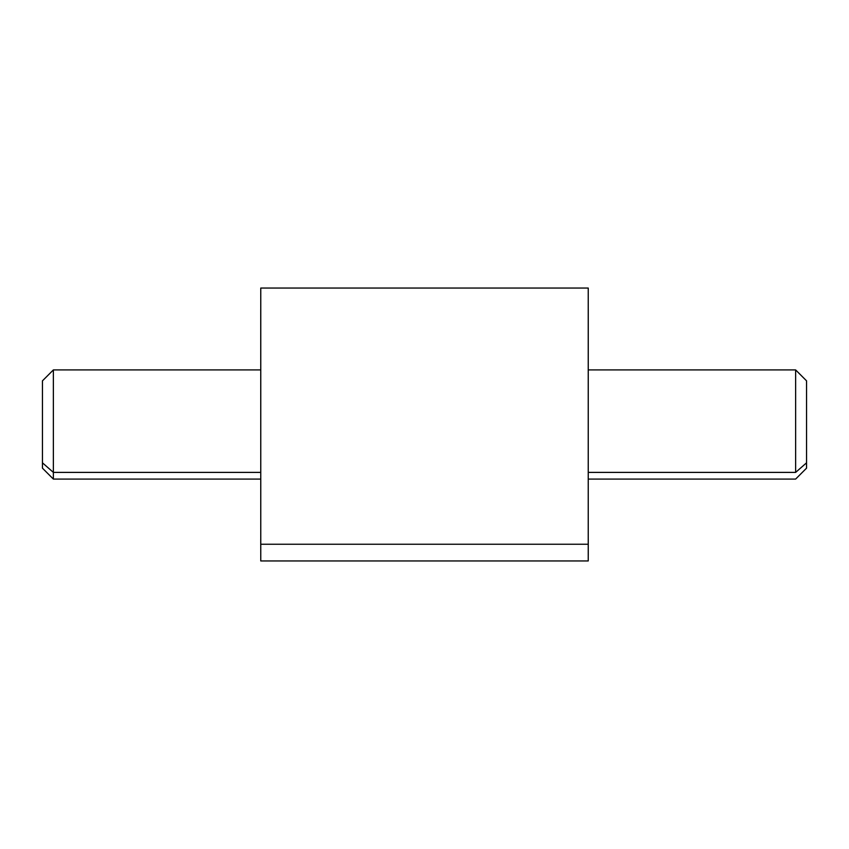<?xml version="1.0" encoding="UTF-8"?>
<svg xmlns="http://www.w3.org/2000/svg" width="849" height="849" viewBox="0 0 849 849"><rect width="100%" height="100%" fill="white"/><g stroke="black" fill="none" stroke-linecap="round" stroke-linejoin="round"><path stroke-width="1.27" d="M588.24 288.055L588.24 544.241L260.76 544.241L260.76 288.055L588.24 288.055M260.76 544.241L588.24 544.241L588.24 560.945L260.76 560.945L260.739 309.545M588.24 544.241L588.261 309.545M588.261 479.08L795.63 479.08L806.55 468.16L806.55 462.822L795.63 472.394L806.55 462.822L806.55 380.84L795.63 369.92L795.63 472.394L588.261 472.394L795.63 472.394L795.63 369.92L588.261 369.92M806.55 462.822L806.55 386.178M588.261 539.455L588.261 555.49M260.739 369.92L53.37 369.92L53.37 472.394L42.45 462.822L42.45 380.84L53.37 369.92L53.37 479.08L53.37 472.394L260.739 472.394L53.37 472.394L42.45 462.822L42.45 386.178M260.739 479.08L53.37 479.08L42.45 468.16L42.45 462.822M260.76 555.49L260.739 539.455"/></g></svg>
